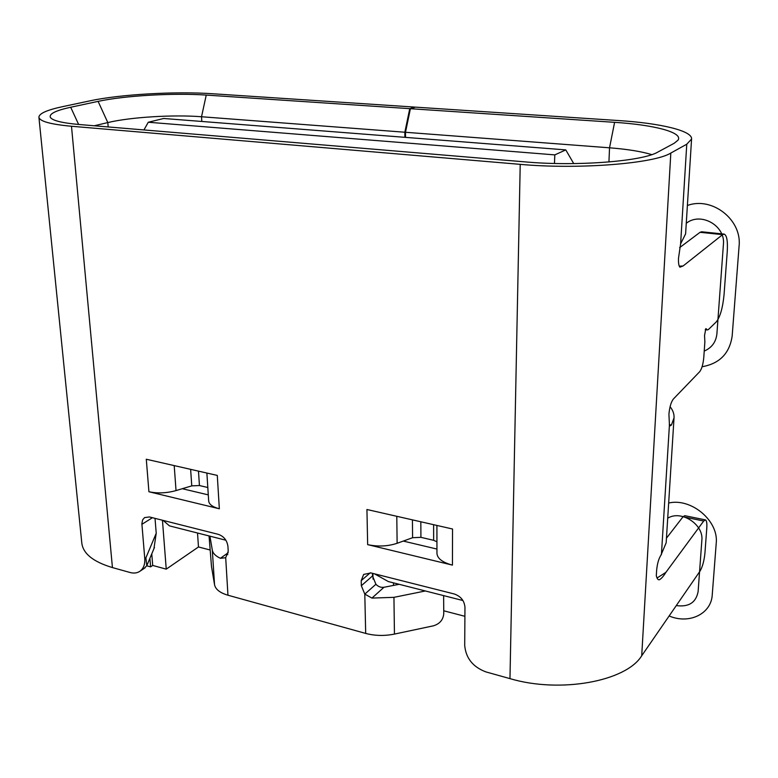 <?xml version="1.0" encoding="UTF-8"?>
<svg xmlns="http://www.w3.org/2000/svg" width="778" height="778" viewBox="0 0 778 778"><rect width="100%" height="100%" fill="white"/><g stroke="black" fill="none" stroke-linecap="round" stroke-linejoin="round"><path stroke-width="1.17" d="M657.109 577.957L665.88 572.375C663.566 576.177 661.407 578.638 659.394 579.756C658.003 580.038 656.982 578.667 656.311 575.642L656.632 570.41C657.245 563.797 658.674 558.721 660.94 555.171L666.163 542.811L674.03 417.893L671.414 425.041L670.286 425.77L669.43 424.934L668.934 414.197C669.586 407.118 671.054 402.08 673.34 399.056L699.733 371.651C701.775 368.918 703.127 364.211 703.779 357.52L704.868 341.882L704.547 335.512L705.792 328.686L707.416 329.96L708.418 329.522L716.285 321.898C720.156 316.957 722.752 307.894 724.055 294.697L727.245 251.595C727.858 241.044 726.827 235.219 724.153 234.1L722.606 234.645L683.103 265.969L679.894 267.185C678.756 265.823 678.299 262.769 678.533 258.024L680.614 243.854L685.603 233.867L691.574 139.038C692.595 130.733 660.133 123.187 618.607 120.551L415.442 107.14L410.405 108.706L614.601 122.331C654.026 124.84 683.385 132.396 678.017 140.166L674.147 143.298L657.857 152.06C642.638 161.338 576.42 166.511 525.656 161.931L79.074 124.499C62.045 122.973 52.476 120.6 50.366 117.39C48.946 113.88 55.724 110.505 70.701 107.247L98.106 101.373C124.548 95.606 173.932 92.815 206.248 95.081L409.753 108.657L414.8 107.101L212.122 93.72C175.653 91.201 120.269 94.313 90.18 100.8L62.678 106.635C47.244 109.931 39.318 113.413 38.9 117.079C39.338 121.232 50.2 124.285 71.488 126.26L520.219 164.352C578.151 169.653 654.094 163.662 670.821 153.052L686.77 144.212L691.574 139.038M554.481 163.468L554.802 154.89L565.781 149.901L163.672 118.48L148.287 122.243L143.94 129.936M674.03 417.893C674.293 414.1 672.98 410.356 670.091 406.68M405.533 137.375L405.494 132.279L609.534 147.81C627.214 149.181 641.296 151.447 651.77 154.618M409.753 108.657L404.842 132.231L404.891 137.327M404.842 132.231L201.531 116.749L206.248 95.081M98.106 101.373L107.811 122.574C130.471 117.118 173.523 114.512 201.531 116.749L201.813 121.465M108.181 126.94L107.811 122.574L94.235 125.773M372.934 573.425L373.041 579.153M162.446 520.229L166.239 569.146L152.712 565.441L151.768 553.858M225.883 540.224L169.468 525.879L163.098 520.394M209.049 535.945L211.499 566.53L214.543 584.735C215.525 589.384 219.999 592.875 227.954 595.219L365.689 633.418L364.794 594.12L361.332 585.708L361.216 580.621L363.666 574.417L371.018 572.939L454.245 593.974C460.771 596.269 464.349 600.694 464.962 607.258L464.709 645.458C465.886 658.246 472.985 667.077 485.997 671.929L509.969 678.63C560.082 693.538 626.066 681.45 641.714 655.766L670.821 153.052M209.914 536.168L212.316 550.143L214.543 584.735M212.336 550.143C212.929 553.362 215.623 556.075 220.407 558.293L228.217 552.711M443.625 595.617L443.752 613.774C443.139 619.891 439.696 623.898 433.453 625.813L394.446 634.089C384.488 636.073 374.899 635.85 365.689 633.418M220.407 558.303L225.698 557.719L227.954 595.219M38.9 117.079L81.778 542.781C82.896 553.518 93.117 561.794 112.44 567.58L130.052 572.501C133.884 573.532 137.191 573.104 139.982 571.217C143.531 568.562 145.126 564.361 144.766 558.614L141.868 523.691L142.637 519.83L144.582 517.594L149.454 516.952L218.433 534.379C223.869 536.343 227.04 540.35 227.935 546.399L228.226 551.262L225.698 557.709M372.458 573.308L372.516 575.973L375.91 584.259C378.176 586.67 380.86 587.682 383.972 587.273L371.933 598.087L393.94 597.339L425.362 590.969M153.927 548.714L156.222 533.27L155.026 518.362M208.29 494.876L182.285 488.71L176.032 490.587C166.58 493.194 157.545 493.573 148.919 491.745L219.338 508.773C212.559 507.003 209 504.368 208.669 500.857L206.88 473.043M436.944 549.054L403.276 541.08L397.12 543.297C387.736 546.38 377.923 546.827 367.663 544.629L452.436 565.12C442.439 562.436 437.285 558.487 436.954 553.284L436.915 525.442M452.436 565.12L452.543 529.001L366.934 509.502L367.663 544.629M148.919 491.745L146.293 459.244L217.286 475.416L219.338 508.773M207.814 487.505L199.44 485.54L191.767 485.871L182.285 488.71M436.935 541.77L433.657 540.321L420.917 537.335L412.583 537.715L403.276 541.08M405.494 132.279L410.405 108.706M146.75 565.8L150.611 566.861L149.911 558.293M156.222 533.27L145.875 557.875L146.789 565.703L144.115 568.436M152.712 565.441L150.611 566.861M443.761 610.798L464.904 616.302M166.239 569.146L198.478 546.963L209.953 549.949M226.174 554.169L227.837 554.607M197.524 533.018L198.478 546.963M393.522 585.426L393.493 582.858M374.422 573.794L388.339 581.555L462.939 600.528M399.153 584.307L383.972 587.273M375.91 584.259L364.804 594.12L371.933 598.087M705.393 519.889L703.691 521.017L683.026 516.777L684.796 515.688L705.393 519.889C706.638 520.414 707.095 523.147 706.784 528.116L704.946 552.983C704.158 560.792 702.524 566.822 700.035 571.101L641.714 655.766M665.88 572.375L703.691 521.017M724.153 234.1L701.668 231.776L700.044 232.311L679.622 247.647M683.026 516.777L666.454 538.191M679.272 266.173L683.103 265.969M565.781 149.901L573.726 163.594M148.287 122.243L554.802 154.89M676.286 605.576C688.763 607.258 696.038 602.59 698.119 591.572L701.853 540.282C703.818 524.304 680.925 509.678 667.709 518.236M668.672 503.026C691.243 497.687 718.872 520.861 716.217 543.326L712.249 594.82C711.296 614.046 688.909 624.559 669.138 615.952M704.226 351.063C711.753 347.805 715.974 342.077 716.898 333.888L723.404 244.496C725.641 225.649 700.706 211.616 686.264 223.296M687.392 205.489C712.035 196.309 742.124 219.678 739.081 246.169L732.166 335.999C729.608 353.416 719.582 363.657 702.096 366.73M669.43 424.934L661.426 554.539M614.601 122.331L609.534 147.81L608.941 161.98M520.219 164.352L509.969 678.63M112.44 567.58L71.488 126.26M176.032 490.587L174.204 465.594M190.629 469.338L191.767 485.871M199.44 485.54L198.478 471.128M397.12 543.297L396.79 516.3M412.437 519.869L412.583 537.715M433.618 524.693L433.657 540.321M420.917 537.335L420.83 521.775M78.627 124.461L70.701 107.247M393.94 597.339L394.446 634.089M372.516 575.973L361.332 585.708M361.216 580.621L370.289 572.783M686.77 144.212L680.614 243.854M671.414 425.041L669.304 424.671M700.044 232.311L722.606 234.645M705.695 328.793L706.453 328.89M145.875 557.875L144.766 558.614M141.907 524.314L152.42 517.701M146.799 565.713L154.462 547.43M707.416 329.96L705.228 329.658M139.982 571.217L145.107 567.775"/></g></svg>
